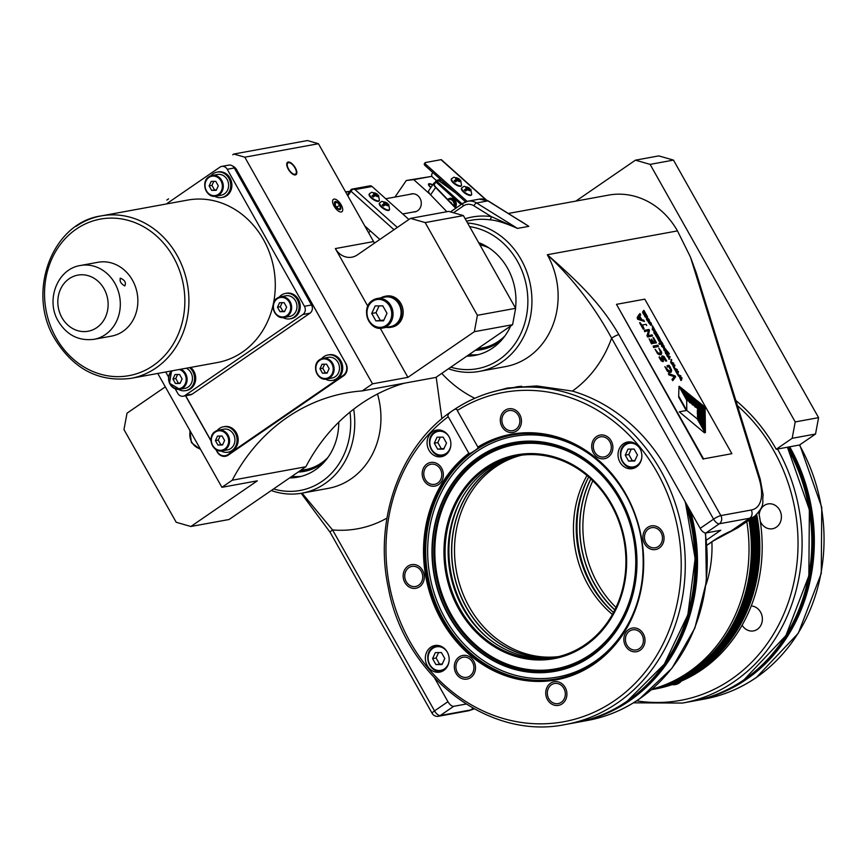 <?xml version="1.0" encoding="UTF-8"?>
<svg xmlns="http://www.w3.org/2000/svg" width="865" height="865" viewBox="0 0 865 865"><rect width="100%" height="100%" fill="white"/><g stroke="black" fill="none" stroke-linecap="round" stroke-linejoin="round"><path stroke-width="1.3" d="M652.61 335.923L647.993 336.766L647.431 335.166L646.944 335.782L647.636 337.015L652.61 335.923L651.994 334.841L648.253 335.761L649.474 330.365L648.966 329.468L644.36 330.311L644.976 331.414L647.755 330.776L644.62 331.663L644.36 330.311M647.431 335.166L648.588 330.603L647.398 331.025M647.755 330.776L648.588 330.603M731.877 453.682L644.803 299.16L616.486 304.339L703.559 458.872L731.877 453.682L703.559 458.872M647.096 317.704L646.317 318.666L646.793 320.05L647.863 321.369L649.291 321.499L647.236 319.736L647.096 317.704L649.128 319.477L649.291 321.499L649.604 320.829M649.615 322.396L650.394 324.818M648.501 322.537L650.902 325.37L651.248 324.753L650.902 325.37L648.945 322.591L650.837 324.516L650.058 322.094M652.426 325.824L652.318 327.057L653.021 326.873L652.426 325.824L653.118 326.689M652.945 329.251L654.232 330.863L654.913 330.668L653.28 328.819M654.113 329.889L654.232 330.863L654.675 330.549M652.913 328.938L654.124 330.754L652.707 329.446L652.372 328.538L653.594 327.986L653.226 327.392L653.151 328.289M654.081 328.397L653.237 327.435M652.415 328.397L652.264 329.76L654.102 330.787M653.637 331.965L655.919 332.538L655.778 331.555L656.546 332.874L655.475 333.987L655 333.544A6.379 2.844 55.5 0 0 654.578 333.133L654.059 331.695L654.135 332.949M654.318 332.83L654.135 333.447A6.379 2.844 -124.5 0 1 654.556 333.847L655.032 334.29M656.546 332.874L655.302 333.566M655.367 331.306L655.627 332.679M658.47 336.29L659.552 338.15L658.741 337.62L657.941 338.312L656.038 335.123L657.205 333.966L658.254 335.836L656.546 335.685L657.562 337.145L658.47 336.29L658.211 337.123M657.811 336.139L657.746 335.296L656.546 335.598M657.14 333.987L656.913 334.874M656.286 334.82L655.594 335.425L656.946 337.48M657.119 337.231L657.541 338.604M658.741 337.62L657.887 337.999M658.297 337.923L659.119 338.453M658.752 338.907L658.049 339.653L659.357 341.74L660.795 341.816L658.784 340.237L658.752 338.907L660.179 341.243L660.644 340.788L659.53 338.799L660.244 339.394L660.795 341.816L661.152 341.253M659.541 338.756L659.919 341.545M658.892 343.448L659.433 344.335L659.368 343.124L659.963 343.87M662.893 343.989L662.136 343.47L661.249 344.173L660.449 343.189L661.812 342.151L662.893 343.989L661.206 343.859M661.757 342.162L661.509 342.994M660.514 343.07L659.984 343.427L660.838 344.465M662.363 345.016L663.131 347.438M661.725 344.843L661.563 346.249L663.639 348L663.996 347.384L663.639 348L664.082 347.687L661.693 345.211L663.574 347.135L662.806 344.713M665.023 349.222L665.618 350.855L666.385 350.476L665.174 348.779L665.358 350.336L664.623 350.347L663.639 348.563L664.752 350.087L664.72 348.227L665.996 349.406L665.92 350.79L666.364 350.476M664.72 348.227L664.407 350.152M663.639 348.563L664.179 350.649L665.358 350.336M667.953 353.828L669.218 354.239L667.585 353.58L667.51 354.52L666.093 353.201A2.108 0.941 -124.5 0 1 665.845 352.671L665.25 351.147L667.975 353.688L667.099 350.855L669.359 353.796M667.099 350.855L666.807 352.444M667.704 354.282L667.066 354.823L665.65 353.504A2.108 0.941 55.5 0 1 665.401 352.974L665.163 351.168M667.402 354.142L668.515 354.109M669.077 356.953L667.996 356.002L669.077 356.953L668.753 357.569M668.461 357.277L669.034 359.364L668.472 357.277L668.926 357.742L669.521 356.639M666.796 355.374L667.639 356.877L667.283 355.061L670.115 356.715L669.521 358.943M667.964 356.023L667.639 356.877M671.381 359.451L670.84 359.948L671.532 360.802L671.64 359.57L671.575 360.792M670.818 361.473L670.57 362.143A4.876 2.173 -124.5 0 1 670.829 362.565L671.283 363.332L671.272 362.262A4.876 2.173 55.5 0 0 671.013 361.84L673.781 363.224L673.251 364.381L674.884 365.192L674.343 367.582L672.094 363.787L672.743 364.1L673.186 363.159L671.629 362.457L672.743 363.462L672.44 364.111M672.083 363.689L671.651 364.089L672.073 363.7L673.749 367.798L674.289 367.593M674.397 367.83L674.159 368.501A4.876 2.173 -124.5 0 1 674.408 368.923L674.862 369.69L674.851 368.62A4.876 2.173 55.5 0 0 674.603 368.198L677.36 369.582L676.841 370.739L678.463 371.539L677.922 373.94L675.673 370.134L676.203 370.609L676.765 369.506L675.208 368.814L676.322 369.809L676.019 370.458M675.219 370.35L677.327 374.156L677.868 373.95M677.976 374.177L677.738 374.859A4.876 2.173 -124.5 0 1 677.987 375.269L678.441 376.037L678.43 374.967A4.876 2.173 55.5 0 0 678.182 374.545L680.939 375.94L680.42 377.086L682.053 377.897L681.447 380.297L679.252 376.491L679.782 376.967L680.344 375.864L678.787 375.161L678.884 375.734M678.506 376.026L679.901 376.167L679.598 376.816M679.23 376.405L680.906 380.503L681.447 380.297M679.285 411.816L704.532 432.878L679.285 411.816L686.788 410.443L697.277 418.909L704.975 432.576M678.971 386.417L678.657 397.089L678.971 386.417L686.669 400.073L686.788 410.443L679.101 396.786M686.237 410.54L678.657 397.089M686.756 400.279L688.799 401.274L686.669 400.127M689.427 402.441L691.47 403.436L688.778 401.284M692.108 404.604L694.152 405.599L691.449 403.447M694.779 406.766L696.822 407.761L694.13 405.609M697.385 419.103L697.796 417.233L697.363 419.071M697.331 416.476L697.763 414.584L697.331 416.476L705.483 430.889L704.953 432.587M705.018 427.472L705.418 425.602L697.72 411.945L697.298 413.827L697.687 409.296L696.812 407.772M697.741 414.605L697.298 413.827M704.986 424.823L705.386 422.953L697.687 409.296L697.266 411.178M646.231 314.417L644.912 314.103L644.803 314.957L645.528 315.866L646.512 315.001L647.561 316.871L646.75 316.331L645.95 317.022L645.139 316.028L642.792 311.573L643.906 310.362L644.955 312.233L643.279 312.07L643.463 312.589L644.263 313.53L645.214 312.676L646.263 314.546L644.609 314.384M645.16 312.687L644.901 313.562M644.512 312.535L644.468 311.703L643.279 312.016M643.841 310.373L643.614 311.259M643.095 311.195L642.609 312.622L644.933 316.19M644.706 316.233L645.539 317.314M646.75 316.331L645.874 316.709M646.306 316.633L647.128 317.163M646.447 315.011L646.209 315.833M668.721 373.539L675.154 375.94L675.63 376.783L672.743 380.687L672.051 379.465L674.603 376.351L669.002 374.945L668.353 373.788L669.002 374.945L674.268 376.653M674.57 376.448L671.932 379.551M672.786 380.676L672.051 379.465M667.358 367.106L667.056 365.69L667.358 367.106L668.904 366.609L670.353 369.604L670.126 371.226M670.721 372.393L667.607 370.858L664.85 366.609L667.25 371.107L669.175 372.469L670.753 372.382M662.731 360.402L662.158 355.85L661.574 356.942L662.385 360.521M660.428 358.943L659.043 357.223L661.293 360.91L663.012 361.667L660.06 359.191M665.153 358.953L663.758 356.953L662.904 356.931L665.628 361.083L666.677 360.964L664.796 359.202M658.838 348.087L661.433 351.752L661.693 353.547L660.979 354.553L657.93 353.417L655.075 349.265L657.951 352.736L659.963 353.515L660.709 351.612L658.838 348.087L660.352 351.86L660.146 353.45M655.075 349.265L657.562 353.666L659.487 354.823L661.195 354.445M653.216 346.043L657.832 345.2L658.514 346.422L653.551 347.514L653.216 346.043L653.637 347.481M651.453 339.999L652.761 342.248M651.496 343.87L649.118 338.766L651.864 343.621L655.962 342.832L651.864 343.621M655.605 343.081L656.47 342.778L653.54 337.599L655.335 341.707L653.659 342.075L651.442 339.123M654.891 341.816L652.988 337.653M648.555 330.635L647.074 335.415M643.214 329.176L639.613 322.786L643.214 329.176L644.101 328.862L642.911 326.116M639.949 313.519L637.148 317.509L637.992 319.001L644.468 321.477L643.733 320.18L641.798 319.661L639.7 315.941L640.738 314.86L639.97 313.508L639.235 314.46M637.278 317.412L638.867 314.709M637.148 317.509L637.624 319.25L644.468 321.477M690.443 257.035L758.908 477.934A6.001 3.071 -17.2 0 1 760.216 479.199L696.184 272.616L690.443 257.035L677.468 230.901A75.071 65.881 -100.4 0 0 608.582 195.112L508.393 213.45M618.864 334.604C610.117 319.455 599.207 304.999 586.124 291.235C576.425 280.93 563.483 268.756 547.307 254.732C572.944 278.703 594.374 306.524 611.609 338.161A6.001 1.049 -29.4 0 1 618.864 334.604L720.848 515.583L751.22 510.026A6.001 5.266 79.6 0 1 749.696 518.221L719.323 523.779A6.001 2.682 -124.5 0 1 713.582 519.151A6.001 1.049 -29.4 0 1 720.848 515.583A6.001 5.266 79.6 0 1 719.323 523.779L705.916 532.991L720.783 530.267L706.489 540.095M616.486 304.339L703.115 459.174M575.863 201.102L635.44 160.166L650.102 164.382L795.216 421.925L792.167 438.306L776.219 449.27A170.546 149.677 -100.4 0 0 735.801 400.452M792.167 438.306L815.522 434.035L799.584 444.988L776.219 449.27M815.522 434.035L818.582 417.644L673.467 160.101L658.806 155.895L635.44 160.166M795.216 421.925L818.582 417.644M650.102 164.382L673.467 160.101M520.589 221.029L528.829 226.338L517.497 228.414L491.244 216.574A3.006 1.384 -82.4 0 1 489.644 219.807C496.132 220.175 505.42 223.04 517.497 228.414L476.55 202.961A3.006 1.125 121.9 0 0 473.944 205.827L491.244 216.574A78.066 68.508 -100.4 0 0 465.175 218.748M467.565 222.986A75.071 65.881 79.6 0 1 521.108 259.522A75.071 65.881 79.6 0 1 479.253 371.409A75.071 65.881 79.6 0 1 448.448 368.771M469.619 226.63A72.065 63.242 79.6 0 1 517.475 261.306A72.065 63.242 79.6 0 1 516.664 341.232A72.065 63.242 79.6 0 1 450.762 367.182M466.797 356.164A58.55 51.381 -100.4 0 0 474.863 355.418A58.55 51.381 -100.4 0 0 510.62 326.051M515.518 308.091A58.55 51.381 -100.4 0 0 478.605 242.578M475.599 350.12A54.052 47.434 -100.4 0 0 481.978 349.536M476.972 349.179A53.143 46.645 -100.4 0 0 498.489 341.859A53.143 46.645 79.6 0 0 503.452 337.901M479.567 244.287A53.143 46.645 79.6 0 1 486.725 246.493M505.095 335.707A52.549 46.115 79.6 0 1 498.489 341.286A52.549 46.115 79.6 0 1 482.551 347.914A52.549 46.115 79.6 0 1 480.832 348.184M479.88 244.849A52.549 46.115 79.6 0 1 489.039 247.963M475.328 350.303A54.052 47.434 -100.4 0 0 481.416 349.644A54.052 47.434 -100.4 0 0 502.251 339.35M485.081 245.563A54.052 47.434 -100.4 0 0 479.275 243.779M478.377 354.628A58.55 51.381 79.6 0 1 469.046 354.618M705.916 532.991A6.001 2.682 55.5 0 1 700.185 528.353L666.807 469.122A171 150.067 -100.4 0 0 572.403 391.077L536.776 385.941L507.528 388.017L491.169 392.332M301.204 493.31L330.149 532.343A6.001 1.049 -29.4 0 1 332.549 529.921L302.069 493.158M515.291 387.217A171 150.067 79.6 0 1 517.411 386.633M466.03 704.067L453.671 706.327A6.001 2.682 -124.5 0 1 447.929 701.688L434.684 678.182M746.798 521.627A151.635 133.069 79.6 0 1 688.583 672.192A151.635 133.069 79.6 0 1 652.156 689.124M748.96 520.146A151.635 133.069 -100.4 0 1 690.93 671.759A151.635 133.069 79.6 0 1 651.864 689.373M749.739 519.606A151.635 133.069 79.6 0 1 691.773 671.608A151.635 133.069 79.6 0 1 651.788 689.448M750.528 519.065A151.635 133.069 79.6 0 1 692.627 671.456A151.635 133.069 79.6 0 1 651.713 689.502M751.307 518.524A151.635 133.069 79.6 0 1 693.471 671.294A151.635 133.069 79.6 0 1 651.659 689.556M752.096 517.984A151.635 133.069 79.6 0 1 694.325 671.143A151.635 133.069 79.6 0 1 651.615 689.589M752.874 517.454A151.635 133.069 79.6 0 1 695.168 670.991A151.635 133.069 79.6 0 1 651.583 689.621A151.635 133.069 79.6 0 0 696.022 670.829A151.635 133.069 79.6 0 0 753.653 516.913M754.431 516.383A151.635 133.069 79.6 0 1 696.876 670.678A151.635 133.069 79.6 0 1 651.55 689.654A151.635 133.069 79.6 0 0 697.72 670.516A151.635 133.069 79.6 0 0 755.21 515.832M755.978 515.226A151.635 133.069 79.6 0 1 698.574 670.364A151.635 133.069 79.6 0 1 652.156 689.535M756.724 514.556A151.635 133.069 79.6 0 1 699.417 670.213A151.635 133.069 79.6 0 1 653.432 689.308A151.635 133.069 79.6 0 1 653.01 689.383M653.432 689.308L655.767 688.875A151.635 133.069 -100.4 0 0 701.753 669.78A151.635 133.069 -100.4 0 0 758.702 512.329M742.116 625.19A12.607 11.072 -100.4 0 0 753.512 630.909A12.607 11.072 -100.4 0 0 757.34 629.32A12.607 11.072 -100.4 0 0 761.903 615.469A12.607 11.072 -100.4 0 0 751.242 605.954M672.192 684.626A12.607 11.072 -100.4 0 0 675.414 684.572A12.607 11.072 -100.4 0 0 681.317 681.112M760.292 521.336A12.607 11.072 -100.4 0 0 772.553 528.742A12.607 11.072 -100.4 0 0 781.171 519.465A12.607 11.072 -100.4 0 0 768.012 503.927A12.607 11.072 -100.4 0 0 759.394 513.205A12.607 11.072 -100.4 0 0 759.189 514.816M754.345 678.798L756.388 677.49M799.736 444.88L821.75 507.333L821.263 573.441L798.33 633.191L756.388 677.479L758.973 675.587M592.817 480.81A102.535 89.992 -100.4 0 0 615.988 607.457M590.903 478.983A102.535 89.992 -100.4 0 0 614.842 609.836M613.48 612.496A102.535 89.992 79.6 0 1 588.676 476.983A105.216 92.339 79.6 0 0 613.49 612.463M612.398 614.453A102.535 89.992 79.6 0 1 586.978 475.534A102.535 89.992 -100.4 0 0 612.398 614.442M495.375 467.068A102.535 89.992 -100.4 0 0 460.504 587.13A102.535 89.992 -100.4 0 0 558.649 656.6A102.535 89.992 79.6 0 1 460.494 587.14A102.535 89.992 79.6 0 1 495.364 467.068A102.535 89.992 79.6 0 1 521.779 455.152A102.535 89.992 -100.4 0 0 495.375 467.068M520.384 455.336A102.535 89.992 -100.4 0 0 492.596 467.576A102.535 89.992 -100.4 0 0 457.985 588.405A102.535 89.992 -100.4 0 0 557.276 656.924M555.492 657.313A102.535 89.992 79.6 0 1 454.731 590.038A102.535 89.992 79.6 0 1 489.006 468.225A102.535 89.992 -100.4 0 1 518.578 455.606M585.064 644.685A102.535 89.992 79.6 0 1 553.957 657.605A102.535 89.992 79.6 0 1 451.973 591.433A102.535 89.992 79.6 0 1 485.946 468.787A102.535 89.992 -100.4 0 1 517.043 455.877A102.535 89.992 -100.4 0 1 619.037 522.049A102.535 89.992 -100.4 0 1 585.064 644.685M448.232 416.703L468.819 453.249L470.506 453.314L474.842 450.579L477.848 448.275L477.858 447.043L457.271 410.497A167.399 146.909 79.6 0 1 658.535 474.885A167.399 146.909 79.6 0 1 614.507 700.661A167.399 146.909 79.6 0 1 411.632 644.544A167.399 146.909 79.6 0 1 448.232 416.703C447.14 415.384 448.535 413.405 452.417 410.778C455.379 408.702 456.99 408.615 457.271 410.497M505.949 411.87A10.207 8.964 -100.4 0 0 502.565 424.077A10.207 8.964 -100.4 0 0 512.718 430.662A10.207 8.964 -100.4 0 0 515.81 429.375A10.207 8.964 -100.4 0 0 519.195 417.168A10.207 8.964 -100.4 0 0 509.042 410.583A10.207 8.964 -100.4 0 0 505.949 411.87M423.969 471.76A10.207 8.964 -100.4 0 0 434.619 484.335A10.207 8.964 -100.4 0 0 441.593 476.82A10.207 8.964 -100.4 0 0 430.943 464.246A10.207 8.964 -100.4 0 0 423.969 471.76M406.215 581.637A10.207 8.964 -100.4 0 0 415.578 586.502A10.207 8.964 -100.4 0 0 421.266 571.278A10.207 8.964 -100.4 0 0 411.902 566.413A10.207 8.964 -100.4 0 0 406.215 581.637M463.078 677.133A10.207 8.964 -100.4 0 0 466.754 677.317A10.207 8.964 -100.4 0 0 473.912 667.748A10.207 8.964 -100.4 0 0 466.754 657.422A10.207 8.964 -100.4 0 0 463.078 657.238A10.207 8.964 -100.4 0 0 455.909 666.807A10.207 8.964 -100.4 0 0 463.078 677.133M561.255 702.304A10.207 8.964 -100.4 0 0 564.64 690.097A10.207 8.964 -100.4 0 0 554.487 683.501A10.207 8.964 -100.4 0 0 551.394 684.788A10.207 8.964 -100.4 0 0 548.01 697.006A10.207 8.964 -100.4 0 0 558.163 703.591A10.207 8.964 -100.4 0 0 561.255 702.304M643.236 642.414A10.207 8.964 -100.4 0 0 632.585 629.839A10.207 8.964 -100.4 0 0 625.611 637.354A10.207 8.964 -100.4 0 0 636.262 649.929A10.207 8.964 -100.4 0 0 643.236 642.414M660.99 532.537A10.207 8.964 -100.4 0 0 651.626 527.672A10.207 8.964 -100.4 0 0 645.928 542.885A10.207 8.964 -100.4 0 0 655.302 547.761A10.207 8.964 -100.4 0 0 660.99 532.537M604.127 437.041A10.207 8.964 -100.4 0 0 600.451 436.857A10.207 8.964 -100.4 0 0 593.282 446.427A10.207 8.964 -100.4 0 0 600.451 456.742A10.207 8.964 -100.4 0 0 604.127 456.936A10.207 8.964 -100.4 0 0 611.296 447.367A10.207 8.964 -100.4 0 0 604.127 437.041M623.416 443.756A13.516 11.861 -100.4 0 0 618.929 459.91A13.516 11.861 -100.4 0 0 632.369 468.635A13.516 11.861 -100.4 0 0 636.467 466.927A13.516 11.861 -100.4 0 0 640.954 450.773A13.516 11.861 -100.4 0 0 627.514 442.047A13.516 11.861 -100.4 0 0 623.416 443.756M432.446 431.819A13.516 11.861 -100.4 0 0 427.97 447.973A13.516 11.861 -100.4 0 0 441.41 456.698A13.516 11.861 -100.4 0 0 445.507 455.001A13.516 11.861 -100.4 0 0 449.984 438.836A13.516 11.861 -100.4 0 0 436.544 430.11A13.516 11.861 -100.4 0 0 432.446 431.819M430.727 647.247A13.516 11.861 -100.4 0 0 426.25 663.401A13.516 11.861 -100.4 0 0 439.69 672.127A13.516 11.861 -100.4 0 0 443.788 670.418A13.516 11.861 -100.4 0 0 448.265 654.264A13.516 11.861 -100.4 0 0 434.825 645.539A13.516 11.861 -100.4 0 0 430.727 647.247M488.271 200.94A3.006 1.125 121.9 0 0 487.882 200.885A15.019 13.18 79.6 0 0 479.21 199.145L488.271 200.94L528.829 226.338L487.882 200.885L476.55 202.961A15.019 13.18 79.6 0 0 467.889 201.221L463.089 203.21A3.006 1.341 55.5 0 0 463.37 205.946L453.476 212.747M330.149 532.343L432.132 713.333A6.001 1.049 -29.4 0 1 434.533 710.9L447.929 701.688M453.671 706.327L440.263 715.528A6.001 5.266 79.6 0 1 438.447 716.285L438.447 716.285A6.001 6.001 0 0 1 432.132 713.333M737.813 527.78L713.376 540.852L706.975 545.253M760.216 479.199L763.146 495.094C761.741 502.965 765.968 504.641 754.68 516.21A60.053 26.793 55.5 0 1 749.696 518.221L731.13 530.98L738.05 527.639M271.275 490.52A75.071 65.881 -100.4 0 0 302.08 493.147A75.071 65.881 -100.4 0 0 353.666 409.177M349.979 412.108A72.065 63.242 79.6 0 1 273.589 488.93M289.624 477.902A58.55 51.381 -100.4 0 0 297.69 477.166A58.55 51.381 -100.4 0 0 338.777 422.142M301.204 476.377A58.55 51.381 79.6 0 1 291.873 476.366M298.425 471.858A54.052 47.434 -100.4 0 0 304.804 471.284M299.787 470.917A53.143 46.645 -100.4 0 0 321.315 463.608A53.143 46.645 79.6 0 0 326.267 459.639M327.921 457.455A52.549 46.115 79.6 0 1 321.304 463.035A52.549 46.115 79.6 0 1 305.377 469.652A52.549 46.115 79.6 0 1 303.647 469.933M298.155 472.041A54.052 47.434 -100.4 0 0 304.242 471.393A54.052 47.434 -100.4 0 0 325.078 461.099M374.534 243.097A18.014 15.808 79.6 0 1 373.583 241.584L318.439 143.72L307.443 140.552L233.81 154.035L244.806 157.192L372.512 383.833L407.912 377.345L474.355 331.695L477.404 315.303L425.169 222.586L463.402 215.59L515.637 308.308L477.404 315.303M305.864 466.754L229.106 519.497L190.873 526.493L257.316 480.832L221.916 487.309L232.231 480.226L305.864 466.754A195.176 171.281 79.6 0 1 404.236 383.227M515.637 308.308L512.588 324.699L435.83 377.443L362.197 390.915L372.512 383.833M463.402 215.59L448.73 211.384L410.507 218.38L357.353 254.905A18.014 15.808 -100.4 0 1 351.882 257.175A18.014 15.808 -100.4 0 1 335.35 248.579L367.809 306.178M318.439 143.72L244.806 157.192M380.243 328.246L407.912 377.345M336.874 202.14L334.831 202.507L335.62 205.913L338.464 208.952L340.507 208.573L339.707 205.167L336.874 202.14L335.036 203.394M295.052 174.276A6.758 3.017 55.5 0 0 295.614 174.049A6.758 3.017 55.5 0 0 294.63 167.334A6.758 3.017 55.5 0 0 288.521 162.685A6.758 3.017 55.5 0 0 287.959 162.912A6.758 3.017 55.5 0 0 288.932 169.637A6.758 3.017 55.5 0 0 295.052 174.276M336.799 207.167L339.707 205.167M410.507 218.38L425.169 222.586M381.011 297.809A15.765 13.829 79.6 0 1 385.022 296.317L386.439 296.057A15.765 13.829 79.6 0 1 402.117 306.232A15.765 13.829 79.6 0 1 396.894 325.078A15.765 13.829 79.6 0 1 392.115 327.067L390.699 327.327A15.765 13.829 79.6 0 1 386.417 327.348M512.588 324.699L474.355 331.695M362.197 390.915A195.176 171.281 -100.4 0 0 346.249 392.959A195.176 171.281 -100.4 0 0 232.231 480.226M190.873 526.493L176.211 522.276L123.965 429.559L127.025 413.167L165.312 386.86M157.754 373.442L221.916 487.309M233.81 154.035L232.728 154.781M166.318 203.989L219.894 167.172A6.001 5.266 79.6 0 1 221.71 166.415L228.792 165.118A6.001 5.266 79.6 0 1 232.642 166.08A9.007 7.904 -100.4 0 1 236.751 169.875L345.881 363.549A9.007 7.904 -100.4 0 1 343.589 375.843L228.198 455.131A9.007 7.904 -100.4 0 1 225.473 456.266A9.007 7.904 -100.4 0 1 217.202 451.963L215.742 449.378M211.028 440.999L185.542 395.781M192.16 394.159L309.973 313.195A6.001 5.266 79.6 0 0 311.508 304.999L304.426 306.296A6.001 5.266 79.6 0 1 302.901 314.492L185.078 395.446L192.16 394.159A6.001 5.266 79.6 0 1 190.332 394.905L183.25 396.202A6.001 5.266 79.6 0 1 177.747 393.337L175.206 388.85M311.508 304.999L234.307 167.983L227.225 169.281A6.001 5.266 79.6 0 0 221.71 166.415M345.611 363.084L236.642 169.951A9.007 7.904 79.6 0 0 233.02 166.383A6.001 5.266 79.6 0 1 234.307 167.983M345.481 363.105A9.007 7.904 79.6 0 1 343.189 375.399L228.025 454.536A9.007 7.904 79.6 0 1 225.289 455.671A9.007 7.904 79.6 0 1 217.029 451.379L215.99 449.53M185.683 395.759L211.006 440.685M321.737 358.64A12.91 11.332 79.6 0 1 323.964 356.596A12.91 11.332 79.6 0 1 327.878 354.974L329.014 354.758A12.91 11.332 79.6 0 1 341.859 363.095A12.91 11.332 79.6 0 1 337.577 378.535A12.91 11.332 79.6 0 1 333.663 380.168L332.528 380.373A12.91 11.332 79.6 0 1 325.489 379.119M217.212 430.467A12.91 11.332 79.6 0 1 219.429 428.424A12.91 11.332 79.6 0 1 223.354 426.802L224.478 426.596A12.91 11.332 79.6 0 1 237.324 434.922A12.91 11.332 79.6 0 1 233.042 450.362A12.91 11.332 79.6 0 1 229.128 451.995L228.003 452.2A12.91 11.332 79.6 0 1 220.953 450.946M304.426 306.296L227.225 169.281M185.078 395.446A6.001 5.266 79.6 0 1 183.25 396.202M165.712 371.982L168.578 377.075M130.972 378.34L217.342 362.532A82.575 72.465 -100.4 0 0 242.395 352.131A82.575 72.465 -100.4 0 0 269.75 253.38A82.575 72.465 -100.4 0 0 187.619 200.085L101.237 215.893A82.575 72.465 79.6 0 1 177.011 255.272A82.575 72.465 79.6 0 1 156.014 367.939A82.575 72.465 -100.4 0 1 130.972 378.34C98.999 382.373 73.612 369.236 54.798 338.918C26.155 292.208 52.095 222.673 101.237 215.893A82.575 72.465 79.6 0 0 76.196 226.295M210.898 175.79A12.91 11.332 79.6 0 1 213.125 173.746A12.91 11.332 79.6 0 1 217.05 172.124L218.175 171.919A12.91 11.332 79.6 0 1 231.02 180.244A12.91 11.332 79.6 0 1 226.738 195.695A12.91 11.332 79.6 0 1 222.824 197.317L221.689 197.523A12.91 11.332 79.6 0 1 214.65 196.269M279.254 297.095A12.91 11.332 79.6 0 1 281.482 295.052A12.91 11.332 79.6 0 1 285.396 293.43L286.531 293.213A12.91 11.332 79.6 0 1 299.366 301.55A12.91 11.332 79.6 0 1 295.095 316.99A12.91 11.332 79.6 0 1 291.181 318.623L290.045 318.828A12.91 11.332 79.6 0 1 282.996 317.574M190.668 367.42A12.91 11.332 79.6 0 1 190.56 388.828A12.91 11.332 79.6 0 1 186.645 390.45L185.51 390.656A12.91 11.332 79.6 0 1 178.471 389.401M111.531 336.117A37.53 32.935 -100.4 0 0 122.917 331.382A37.53 32.935 -100.4 0 0 135.351 286.499A37.53 32.935 -100.4 0 0 98.026 262.268L80.467 265.49C57.209 268.907 45.467 300.35 58.333 321.283C66.875 335.155 78.758 341.167 93.971 339.329L111.531 336.117M120.451 278.206C124.863 280.13 126.312 282.704 124.809 285.937C120.841 283.709 119.392 281.136 120.451 278.206L120.094 278.357M217.05 172.124A12.91 11.332 79.6 0 1 229.885 180.461A12.91 11.332 79.6 0 1 225.614 195.901A12.91 11.332 79.6 0 1 221.689 197.523M208.843 176.86A10.51 9.223 79.6 0 0 205.492 189.424A10.51 9.223 79.6 0 0 215.915 196.139C206.303 198.561 200.269 181.964 208.887 176.806L212.13 175.465A10.51 9.223 -100.4 0 1 222.586 182.245A10.51 9.223 -100.4 0 1 219.105 194.82A10.51 9.223 79.6 0 1 215.915 196.139L221.256 195.166A10.51 9.223 -100.4 0 0 224.446 193.836A10.51 9.223 -100.4 0 0 227.928 181.272A10.51 9.223 -100.4 0 0 217.483 174.492L212.13 175.465A10.51 9.223 -100.4 0 0 208.952 176.784M209.125 185.91L211.644 190.376L216.218 190.322L218.283 185.813L215.774 181.347L211.19 181.401L209.125 185.91L211.957 185.391L213.796 181.369M216.445 189.835L211.644 190.376M211.957 185.391L214.477 189.857M285.396 293.43A12.91 11.332 79.6 0 1 298.241 301.755A12.91 11.332 79.6 0 1 293.959 317.196A12.91 11.332 79.6 0 1 290.045 318.828M289.613 316.46A10.51 9.223 -100.4 0 0 292.803 315.141A10.51 9.223 -100.4 0 0 296.284 302.566A10.51 9.223 -100.4 0 0 285.828 295.787L280.487 296.771A10.51 9.223 -100.4 0 0 277.297 298.09A10.51 9.223 79.6 0 0 273.816 310.654A10.51 9.223 79.6 0 0 284.271 317.444A10.51 9.223 79.6 0 0 287.461 316.114A10.51 9.223 -100.4 0 0 290.943 303.55A10.51 9.223 -100.4 0 0 280.487 296.771L277.243 298.111C268.615 303.269 274.648 319.866 284.271 317.444L289.613 316.46M277.481 307.216L279.99 311.67L284.563 311.627L286.629 307.107L284.12 302.653L279.546 302.707L277.481 307.216L280.303 306.697L282.152 302.674M284.79 311.13L279.99 311.67M280.303 306.697L282.823 311.162M189.532 367.625A12.91 11.332 79.6 0 1 189.424 389.034A12.91 11.332 79.6 0 1 185.51 390.656M180.871 369.214A10.51 9.223 -100.4 0 1 187.045 378.124A10.51 9.223 -100.4 0 1 182.926 387.953A10.51 9.223 79.6 0 1 179.736 389.272L185.078 388.299A10.51 9.223 -100.4 0 0 188.267 386.969A10.51 9.223 -100.4 0 0 192.387 377.151A10.51 9.223 -100.4 0 0 186.213 368.231M172.946 379.043L175.454 383.509L180.039 383.454L182.104 378.946L179.585 374.48L175.011 374.534L172.946 379.043L175.779 378.524L177.617 374.502M180.255 382.968L175.454 383.509M175.779 378.524L178.287 382.99M327.878 354.974A12.91 11.332 79.6 0 1 340.724 363.3A12.91 11.332 79.6 0 1 336.453 378.74A12.91 11.332 79.6 0 1 332.528 380.373M332.095 378.005A10.51 9.223 -100.4 0 0 335.285 376.686A10.51 9.223 -100.4 0 0 338.766 364.111A10.51 9.223 -100.4 0 0 328.311 357.332L322.969 358.315A10.51 9.223 -100.4 0 0 319.791 359.635A10.51 9.223 79.6 0 0 316.309 372.199A10.51 9.223 79.6 0 0 326.754 378.989A10.51 9.223 79.6 0 0 329.943 377.659A10.51 9.223 -100.4 0 0 333.425 365.095A10.51 9.223 -100.4 0 0 322.969 358.315L319.726 359.656C311.108 364.814 317.141 381.411 326.754 378.989L332.095 378.005M319.964 368.76L322.483 373.215L327.057 373.172L329.122 368.652L326.613 364.197L322.029 364.241L319.964 368.76L322.796 368.241L324.635 364.219M327.284 372.674L322.483 373.215M322.796 368.241L325.305 372.707M223.354 426.802A12.91 11.332 79.6 0 1 236.188 435.127A12.91 11.332 79.6 0 1 231.917 450.579A12.91 11.332 79.6 0 1 228.003 452.2M227.571 449.843A10.51 9.223 -100.4 0 0 230.75 448.513A10.51 9.223 -100.4 0 0 234.231 435.949A10.51 9.223 -100.4 0 0 223.786 429.159L218.445 430.143A10.51 9.223 -100.4 0 0 215.255 431.462A10.51 9.223 79.6 0 0 211.774 444.037A10.51 9.223 79.6 0 0 222.219 450.816A10.51 9.223 79.6 0 0 225.408 449.497A10.51 9.223 -100.4 0 0 228.89 436.922A10.51 9.223 -100.4 0 0 218.445 430.143L215.201 431.484C206.573 436.641 212.606 453.238 222.219 450.816L227.571 449.843M215.428 440.588L217.948 445.053L222.521 444.999L224.586 440.48L222.078 436.025L217.493 436.079L215.428 440.588L218.261 440.069L220.11 436.046M222.748 444.513L217.948 445.053M218.261 440.069L220.78 444.534M168.588 198.853L166.815 200.075M385.022 296.317A15.765 13.829 79.6 0 1 400.7 306.491A15.765 13.829 79.6 0 1 395.478 325.337A15.765 13.829 79.6 0 1 390.699 327.327M395.11 324.699A15.019 13.18 -100.4 0 0 400.095 306.74A15.019 13.18 -100.4 0 0 385.152 297.052L377.118 298.522A15.019 13.18 79.6 0 1 392.05 308.21A15.019 13.18 79.6 0 1 387.077 326.17A15.019 13.18 -100.4 0 1 382.525 328.062A15.019 13.18 -100.4 0 1 367.593 318.374A15.019 13.18 -100.4 0 1 372.566 300.414A15.019 13.18 79.6 0 1 377.118 298.522L372.491 300.447C360.186 307.821 368.739 331.49 382.525 328.062L390.558 326.592A15.019 13.18 -100.4 0 0 395.11 324.699M371.734 313.465L375.918 320.893L383.552 320.807L386.99 313.281L382.806 305.853L375.172 305.94L371.734 313.465L375.983 312.687L379.086 305.896M383.887 320.072L375.918 320.893M375.983 312.687L380.168 320.115M625.254 455.152L628.606 461.099L634.705 461.023L637.462 455.012L634.11 449.065L628.012 449.13L625.254 455.152L628.79 454.503L631.266 449.097M634.986 460.418L628.606 461.099M628.79 454.503L632.142 460.45M434.295 443.215L437.636 449.162L443.745 449.097L446.502 443.075L443.15 437.128L437.041 437.203L434.295 443.215L437.831 442.566L440.307 437.16M444.026 448.481L437.636 449.162M437.831 442.566L441.182 448.513M432.576 658.643L435.928 664.59L442.026 664.525L444.783 658.503L441.431 652.556L435.322 652.621L432.576 658.643L436.111 657.995L438.587 652.588M442.307 663.909L435.928 664.59M436.111 657.995L439.463 663.942M647.431 319.78L649.215 320.407L648.242 318.634L647.161 318.839L647.431 319.78M647.052 318.698L648.772 320.71M649.993 321.931L651.28 323.283L651.345 325.067L651.691 324.451M653.951 328.7L655.129 330.43M653.799 328.722L654.502 329.987L653.508 328.927M659.022 340.356L659.995 341.232L659.098 339.686L659.022 340.356M662.741 344.551L664.017 345.903L664.082 347.687L664.439 347.07M667.423 351.655L668.948 353.298L667.434 351.45M666.299 353.255L667.304 353.623L666.331 352.379L666.299 353.255M667.077 351.698L668.504 353.601M665.888 352.693L666.861 353.926M673.694 366.187L674.278 365.117L673.186 364.576L673.705 366.187M673.035 365.019L674.278 365.117M673.835 365.419L673.532 366.046M677.36 372.48L677.857 371.463L676.765 370.923L677.36 372.48M676.614 371.377L677.857 371.463M677.414 371.766L677.111 372.393M680.939 378.838L681.436 377.821L680.344 377.281L680.939 378.838M680.193 377.724L681.436 377.821M680.993 378.124L680.69 378.751M679.079 386.612L681.101 387.617L688.799 401.274M687.199 399.976L679.501 386.32M681.75 388.774L683.783 389.78L691.47 403.436M689.87 402.139L682.171 388.482M684.431 390.937L686.453 391.942L694.152 405.599M692.551 404.301L684.853 390.645M687.102 393.099L689.135 394.105L696.822 407.761M695.222 406.464L687.534 392.807M705.505 432.478L697.806 418.811M697.763 414.584L705.451 428.24L705.051 430.121M705.472 429.829L697.774 416.173M705.44 427.18L697.741 413.524M705.408 424.531L697.709 410.875M689.783 395.262L691.805 396.267L705.353 420.304L704.953 422.185M705.375 421.893L690.205 394.97M692.465 397.424L694.487 398.43L705.321 417.665L704.921 419.536M705.343 419.244L692.887 397.132M695.136 399.587L697.158 400.592L705.289 415.016L704.889 416.887M705.31 416.595L695.557 399.295M697.817 401.749L699.839 402.755L705.256 412.367L704.856 414.238M705.278 413.946L698.239 401.457M700.488 403.912L702.51 404.917L705.224 409.718L704.824 411.599M705.245 411.308L700.91 403.62M703.169 406.074L705.191 407.08L704.791 408.95M705.213 408.658L703.591 405.782M667.056 365.69L669.056 365.322L670.007 366.674L671.629 370.22L671.208 372.188M664.85 366.609L669.218 371.215L670.753 370.361L669.629 367.798M667.38 367.095L669.272 366.36L669.986 367.549M662.158 355.85L664.05 356.521L666.677 360.964M663.26 356.694L663.369 361.419M659.346 356.823L662.536 360.532M654.005 347.233L657.108 346.779M649.118 338.766L651.745 342.475L653.205 342.162L652.556 341.891M651.821 339.75L652.913 341.643M639.981 322.537L641.938 325.11L646.058 324.299L646.717 325.478M638.089 318.309L641.181 319.466L639.408 316.331L638.089 318.309M640.533 319.217L639.138 316.741M308.946 398.927A72.065 63.242 79.6 0 1 307.821 400.409M277.47 421.266A72.065 63.242 79.6 0 1 275.773 421.72M345.708 192.106L349.709 191.5M349.601 191.392L345.557 191.846M374.296 242.741L375.324 242.557M370.198 230.793L368.717 232.945M408.896 219.483L372.047 186.483A3.006 2.638 -100.4 0 0 369.917 185.845L352.228 189.078A3.006 2.638 79.6 0 0 350.639 190.138L347.319 194.971M379.854 239.443L364.771 225.927M352.228 189.078A3.006 2.638 79.6 0 1 353.071 189.078A3.006 0.952 131.8 0 0 350.995 191.219L347.817 195.847M372.047 186.483L355.061 189.597L353.071 189.078M389.412 209.795A6.001 2.163 -145.6 0 1 389.293 210.054A6.001 2.163 -145.6 0 1 388.58 210.454A6.001 2.163 -145.6 0 1 382.287 207.827A6.001 2.163 -145.6 0 1 379.389 203.264A6.001 2.163 -145.6 0 1 379.584 203.059M379.227 200.669A6.001 2.163 -145.6 0 1 379.108 200.929A6.001 2.163 -145.6 0 1 378.405 201.34A6.001 2.163 -145.6 0 1 372.101 198.701A6.001 2.163 -145.6 0 1 369.204 194.138A6.001 2.163 -145.6 0 1 369.409 193.944M384.255 203.556L382.2 204.94L387.423 203.989L386.958 203.07L384.255 203.556A3.006 1.081 -145.6 0 1 384.125 201.978A3.006 1.081 -145.6 0 1 386.958 203.07L387.423 203.989A5.601 2.011 -145.6 0 1 387.779 204.291M388.688 205.135L388.223 204.205A3.006 1.081 -145.6 0 1 388.363 205.784A3.006 1.081 -145.6 0 1 385.531 204.702L383.476 206.086A5.601 2.011 -145.6 0 1 382.2 204.94M385.531 204.702L388.223 204.205M374.069 194.441L372.026 195.825L377.237 194.874L376.772 193.944L374.069 194.441A3.006 1.081 -145.6 0 1 373.94 192.863A3.006 1.081 -145.6 0 1 376.772 193.944L377.237 194.874A5.601 2.011 -145.6 0 1 377.605 195.166M378.513 196.009L378.048 195.09A3.006 1.081 -145.6 0 1 378.178 196.669A3.006 1.081 -145.6 0 1 375.345 195.577L373.291 196.971A5.601 2.011 -145.6 0 1 372.026 195.825M375.345 195.577L378.048 195.09M432.024 176.644A3.006 2.638 79.6 0 1 432.219 173.411L432.824 172.535M424.65 163.69A3.006 1.081 34.4 0 0 424.293 163.885A3.006 1.081 34.4 0 0 425.353 165.842L465.586 201.869M467.122 201.383L426.153 164.685A3.006 1.081 -145.6 0 1 425.093 162.728A3.006 1.081 -145.6 0 1 425.439 162.534L441.02 159.679A3.006 0.952 131.8 0 1 441.442 159.755L486.292 199.923M485.416 199.599L486.033 199.815M471.533 194.766A6.001 2.163 -145.6 0 1 471.414 195.025A6.001 2.163 -145.6 0 1 470.701 195.425A6.001 2.163 -145.6 0 1 464.408 192.798A6.001 2.163 -145.6 0 1 461.51 188.235A6.001 2.163 -145.6 0 1 461.705 188.029M461.348 185.651A6.001 2.163 -145.6 0 1 461.229 185.91A6.001 2.163 -145.6 0 1 460.526 186.31A6.001 2.163 -145.6 0 1 454.222 183.672A6.001 2.163 -145.6 0 1 451.325 179.109A6.001 2.163 -145.6 0 1 451.53 178.914M466.376 188.527L464.332 189.922L469.544 188.959L469.079 188.04L466.376 188.527A3.006 1.081 -145.6 0 1 466.246 186.959A3.006 1.081 -145.6 0 1 469.079 188.04L469.544 188.959A5.601 2.011 -145.6 0 1 469.9 189.262M470.82 190.105L470.355 189.176A3.006 1.081 -145.6 0 1 470.484 190.754A3.006 1.081 -145.6 0 1 467.651 189.673L465.597 191.057A5.601 2.011 -145.6 0 1 464.332 189.922M467.651 189.673L470.355 189.176M456.19 179.412L454.147 180.796L459.358 179.844L458.893 178.914L456.19 179.412A3.006 1.081 -145.6 0 1 456.06 177.833A3.006 1.081 -145.6 0 1 458.893 178.914L459.358 179.844A5.601 2.011 -145.6 0 1 459.726 180.136M460.634 180.98L460.169 180.061A3.006 1.081 -145.6 0 1 460.299 181.639A3.006 1.081 -145.6 0 1 457.466 180.558L455.423 181.942A5.601 2.011 -145.6 0 1 454.147 180.796M457.466 180.558L460.169 180.061M450.643 188.494L438.101 179.985A2.249 1.979 79.6 0 0 436.684 180.807L436.555 181.001M462.105 203.881L436.847 181.25L439.009 180.861L455.909 193.198M439.009 180.861L438.101 180.742L439.009 180.861M455.736 208.26L435.646 187.456A7.655 2.746 -145.6 0 1 433.798 183.294L428.726 190.689A7.655 2.746 34.4 0 0 430.575 194.852L446.87 211.72M428.586 191.781L429.754 193.933M438.285 180.677L436.209 181.055A0.897 0.789 -100.4 0 1 436.847 181.25L435.949 182.028L435.733 181.38A0.897 0.789 -100.4 0 1 436.209 181.055A0.897 0.897 0 0 0 435.625 181.434L434.046 183.748L435.603 181.553M455.996 208.076L436.079 187.478A6.909 2.476 34.4 0 1 434.252 184.234L434.046 183.748M433.798 183.294A7.655 2.746 -145.6 0 1 434.706 182.785M437.528 180.817L438.101 179.985M394.948 197.069L406.323 180.482L413.74 179.661L428.543 192.917M413.74 179.661L431.721 176.374L436.684 180.807M432.543 185.132A3.752 1.352 34.4 0 0 429.181 184.44A3.752 1.352 34.4 0 0 430.5 186.883A3.752 1.352 34.4 0 0 431.04 187.327M413.416 212.001A9.158 8.034 -100.4 0 0 414.865 211.893A9.158 8.034 -100.4 0 0 421.104 205.264A9.158 8.034 -100.4 0 0 418.055 195.836A9.158 8.034 -100.4 0 0 411.567 193.868A9.158 8.034 -100.4 0 0 410.172 194.279M431.721 176.374L406.323 180.482M447.908 199.718A4.952 4.347 79.6 0 1 448.838 199.415A4.952 4.347 79.6 0 1 453.92 205.935M451.757 203.697A2.4 2.108 -100.4 0 0 450.07 201.956M505.074 410.324A12.013 10.542 -100.4 0 0 501.095 424.683A12.013 10.542 -100.4 0 0 513.042 432.435A12.013 10.542 -100.4 0 0 516.686 430.921A12.013 10.542 -100.4 0 0 520.665 416.562A12.013 10.542 -100.4 0 0 508.717 408.81A12.013 10.542 -100.4 0 0 505.074 410.324M422.412 471.306A12.013 10.542 -100.4 0 0 434.944 486.108A12.013 10.542 -100.4 0 0 443.15 477.275A12.013 10.542 -100.4 0 0 430.619 462.472A12.013 10.542 -100.4 0 0 422.412 471.306M404.885 582.545A12.013 10.542 -100.4 0 0 415.903 588.276A12.013 10.542 -100.4 0 0 422.596 570.37A12.013 10.542 -100.4 0 0 411.578 564.64A12.013 10.542 -100.4 0 0 404.885 582.545M462.753 678.863A12.013 10.542 -100.4 0 0 467.078 679.09A12.013 10.542 -100.4 0 0 475.501 667.834A12.013 10.542 -100.4 0 0 467.078 655.692A12.013 10.542 -100.4 0 0 462.753 655.465A12.013 10.542 -100.4 0 0 454.32 666.72A12.013 10.542 -100.4 0 0 462.753 678.863M562.131 703.851A12.013 10.542 -100.4 0 0 566.11 689.481A12.013 10.542 -100.4 0 0 554.162 681.739A12.013 10.542 -100.4 0 0 550.518 683.242A12.013 10.542 -100.4 0 0 546.539 697.612A12.013 10.542 -100.4 0 0 558.487 705.364A12.013 10.542 -100.4 0 0 562.131 703.851M644.793 642.857A12.013 10.542 -100.4 0 0 632.261 628.066A12.013 10.542 -100.4 0 0 624.054 636.899A12.013 10.542 -100.4 0 0 636.586 651.702A12.013 10.542 -100.4 0 0 644.793 642.857M662.32 531.629A12.013 10.542 -100.4 0 0 651.302 525.898A12.013 10.542 -100.4 0 0 644.609 543.804A12.013 10.542 -100.4 0 0 655.627 549.534A12.013 10.542 -100.4 0 0 662.32 531.629M604.451 435.311A12.013 10.542 -100.4 0 0 600.126 435.084A12.013 10.542 -100.4 0 0 591.692 446.34A12.013 10.542 -100.4 0 0 600.126 458.482A12.013 10.542 -100.4 0 0 604.451 458.71A12.013 10.542 -100.4 0 0 612.885 447.454A12.013 10.542 -100.4 0 0 604.451 435.311M334.031 199.101A7.504 3.352 -124.5 0 1 340.821 204.27A7.504 3.352 -124.5 0 1 341.913 211.73A7.504 3.352 -124.5 0 1 341.286 211.979A7.504 3.352 -124.5 0 1 334.496 206.822A7.504 3.352 -124.5 0 1 333.403 199.361A7.504 3.352 -124.5 0 1 334.031 199.101M288.153 162.047A7.504 3.352 -124.5 0 1 294.954 167.204A7.504 3.352 -124.5 0 1 296.035 174.665A7.504 3.352 -124.5 0 1 295.408 174.925A7.504 3.352 -124.5 0 1 288.618 169.756A7.504 3.352 -124.5 0 1 287.537 162.296A7.504 3.352 -124.5 0 1 288.153 162.047M430.878 187.554A4.509 1.622 -145.6 0 1 430.154 186.948A4.509 1.622 -145.6 0 1 428.553 184.018A4.509 1.622 -145.6 0 1 432.695 184.905M335.393 201.491A4.714 2.108 55.5 0 0 334.993 201.653A4.714 2.108 55.5 0 0 335.674 206.346A4.714 2.108 55.5 0 0 339.945 209.59A4.714 2.108 55.5 0 0 340.334 209.427A4.714 2.108 55.5 0 0 339.653 204.735A4.714 2.108 55.5 0 0 335.393 201.491M758.908 477.934A54.052 24.112 -124.5 0 1 751.22 510.026M479.253 371.409L505.452 366.609A75.071 65.881 -100.4 0 0 547.307 254.732L677.468 230.901M489.644 219.807A75.071 65.881 -100.4 0 0 471.339 220.229L466.505 221.116M572.403 391.077A120.105 105.4 -100.4 0 0 611.609 338.161L713.582 519.151L700.185 528.353M441.734 373.388A120.105 105.4 -100.4 0 0 474.799 398.289M441.885 418.757L436.209 377.183M474.171 708.857L468.819 710.727A6.001 5.266 -100.4 0 0 470.647 709.97L440.263 715.528A6.001 2.682 -124.5 0 1 434.533 710.9L332.549 529.921A120.105 105.4 -100.4 0 0 386.958 518.081M377.497 393.986A75.071 65.881 79.6 0 1 328.278 488.357L302.08 493.147M706.045 584.643A109.671 96.242 -100.4 0 0 711.895 541.868M737.423 405.685A167.399 146.909 79.6 0 1 731.325 679.285A167.399 146.909 79.6 0 1 636.608 700.845M633.45 702.834L682.517 703.061A170.405 149.537 -100.4 0 0 734.19 681.598A170.405 149.537 -100.4 0 0 777.494 449.032M808.591 577.258A168.924 148.239 79.6 0 0 787.42 447.216L809.37 509.701L808.862 575.82L785.928 635.537L744.051 679.771C728.125 690.67 710.857 697.839 692.249 701.288A170.405 149.537 79.6 0 0 743.922 679.825A170.405 149.537 -100.4 0 0 787.226 447.248M788.664 446.989A169.864 149.072 79.6 0 1 745.608 679.003A169.864 149.072 79.6 0 1 728.2 689.167M789.713 446.794A170.405 149.537 79.6 0 1 746.409 679.371A170.405 149.537 79.6 0 1 694.725 700.834A170.405 149.537 79.6 0 1 693.481 701.05L704.456 699.05A170.405 149.537 -100.4 0 0 756.14 677.587A170.405 149.537 79.6 0 0 799.444 445.021M590.784 478.875A102.686 90.111 -100.4 0 0 614.777 609.976M518.708 455.585A102.686 90.111 -100.4 0 0 492.499 467.457A102.686 90.111 -100.4 0 0 457.531 587.562A102.686 90.111 -100.4 0 0 555.622 657.281M461.24 499.213A105.216 92.339 -100.4 0 0 486.433 636.835M585.367 645.625A103.595 90.912 -100.4 0 0 611.706 504.273A103.595 90.912 -100.4 0 0 485.233 467.922A103.595 90.912 -100.4 0 0 458.893 609.274A103.595 90.912 -100.4 0 0 585.367 645.625M480.237 459.055A113.931 99.983 79.6 0 1 619.329 499.029A113.931 99.983 79.6 0 1 590.363 654.491A113.931 99.983 79.6 0 1 451.271 614.518A113.931 99.983 79.6 0 1 480.237 459.055M479.588 458.309A114.85 100.783 79.6 0 1 619.805 498.608A114.85 100.783 79.6 0 1 590.6 655.313A114.85 100.783 79.6 0 1 450.395 615.015A114.85 100.783 79.6 0 1 479.588 458.309M590.525 656.308A115.878 101.692 79.6 0 1 449.054 615.642A115.878 101.692 79.6 0 1 478.518 457.531A115.878 101.692 79.6 0 1 619.989 498.186A115.878 101.692 79.6 0 1 590.525 656.308M478.291 457.228A116.245 102.005 79.6 0 1 620.216 498.013A116.245 102.005 79.6 0 1 590.654 656.632A116.245 102.005 79.6 0 1 448.74 615.837A116.245 102.005 79.6 0 1 478.291 457.228M638.511 598.321A122.322 107.347 79.6 0 1 594.633 661.649A122.322 107.347 79.6 0 1 445.291 618.735A122.322 107.347 79.6 0 1 476.399 451.822A122.322 107.347 79.6 0 1 617.123 481.405M556.811 678.83A123.933 108.763 79.6 0 1 433.927 598.504A123.933 108.763 79.6 0 1 475.09 450.535A123.933 108.763 79.6 0 1 512.199 435.009M477.848 448.275A123.933 108.763 79.6 0 1 511.712 435.095A123.933 108.763 79.6 0 1 634.986 515.075A123.933 108.763 79.6 0 1 593.92 663.304A123.933 108.763 79.6 0 1 556.336 678.917A123.933 108.763 79.6 0 1 433.927 601.262A123.933 108.763 79.6 0 1 470.506 453.314M468.819 453.249A124.83 109.552 -100.4 0 0 443.237 623.308A124.83 109.552 -100.4 0 0 594.536 663.736A124.83 109.552 -100.4 0 0 626.941 496.11A124.83 109.552 -100.4 0 0 477.858 447.043M514.08 387.433L521.692 386.266A170.405 149.537 -100.4 0 0 514.08 387.433L504.338 389.207C485.676 392.667 468.376 399.857 452.417 410.767C400.268 445.486 373.507 519.714 388.342 587.876C404.387 675.846 488.422 740.808 565.688 724.448A170.405 149.537 79.6 0 0 617.372 702.986A170.405 149.537 -100.4 0 0 673.835 499.181A170.405 149.537 -100.4 0 0 504.338 389.207A170.405 149.537 -100.4 0 0 454.46 409.459M685.372 502.068L695.146 558.606L687.859 614.755L664.342 664.136L627.233 701.147C611.306 712.046 594.039 719.215 575.43 722.664A170.405 149.537 -100.4 0 0 627.103 701.201A170.405 149.537 -100.4 0 0 684.907 501.235M691.762 598.634A168.924 148.239 -100.4 0 0 685.61 502.5M688.464 507.56A169.864 149.072 79.6 0 1 628.779 700.39A169.864 149.072 79.6 0 1 611.382 710.543M705.224 532.981A170.405 149.537 79.6 0 1 639.322 698.963A170.405 149.537 79.6 0 1 587.638 720.426L576.663 722.426A170.405 149.537 -100.4 0 0 577.907 722.21A170.405 149.537 -100.4 0 0 629.59 700.747A170.405 149.537 79.6 0 0 690.616 511.377M519.519 386.439L515.313 387.206A170.405 149.537 79.6 0 1 516.556 386.979A170.405 149.537 79.6 0 1 519.995 386.396M730.579 531.359L731.13 530.98A21.02 3.687 150.6 0 0 712.879 541.058A6.001 2.682 55.5 0 0 713.376 540.852M706.965 545.123L712.879 541.058M463.37 205.946A12.013 10.542 79.6 0 1 473.944 205.827M450.47 211.882L463.089 203.21A3.006 1.341 55.5 0 1 463.337 203.113A15.019 13.18 79.6 0 1 467.889 201.221L479.21 199.145M474.128 708.835A60.053 26.793 55.5 0 1 470.647 709.97L473.112 708.273M373.583 241.584L335.35 248.579M309.973 313.195L302.901 314.492M55.998 337.707A79.569 69.827 79.6 0 1 76.239 229.128A79.569 69.827 79.6 0 1 173.378 257.046A79.569 69.827 79.6 0 1 153.148 365.625A79.569 69.827 79.6 0 1 55.998 337.707M80.467 265.49A37.53 32.935 -100.4 0 1 114.904 283.385A37.53 32.935 79.6 0 1 105.357 334.604A37.53 32.935 79.6 0 1 93.971 339.329M104.016 288.726A28.523 25.031 -100.4 0 0 69.189 278.714A28.523 25.031 -100.4 0 0 61.934 317.639A28.523 25.031 79.6 0 0 96.761 327.651A28.523 25.031 79.6 0 0 104.016 288.726M208.952 177.433A9.829 8.628 79.6 0 1 220.953 180.882A9.829 8.628 79.6 0 1 218.456 194.29A9.829 8.628 79.6 0 1 206.454 190.841A9.829 8.628 79.6 0 1 208.952 177.433M277.308 298.739A9.829 8.628 79.6 0 1 289.299 302.188A9.829 8.628 79.6 0 1 286.802 315.595A9.829 8.628 79.6 0 1 274.81 312.146A9.829 8.628 79.6 0 1 277.308 298.739M179.736 389.272A10.51 9.223 79.6 0 1 169.605 383.282A10.51 9.223 79.6 0 1 171.562 370.912L169.529 383.303L179.736 389.272M179.26 369.506A9.829 8.628 79.6 0 1 186.029 377.605A9.829 8.628 79.6 0 1 182.266 387.423A9.829 8.628 79.6 0 1 170.351 384.114A9.829 8.628 79.6 0 1 172.535 370.739M229.441 454.276L228.025 454.536M344.421 375.172L343.189 375.399M319.791 360.283A9.829 8.628 79.6 0 1 331.792 363.722A9.829 8.628 79.6 0 1 329.295 377.14A9.829 8.628 79.6 0 1 317.293 373.691A9.829 8.628 79.6 0 1 319.791 360.283M215.266 432.111A9.829 8.628 79.6 0 1 227.257 435.56A9.829 8.628 79.6 0 1 224.759 448.967A9.829 8.628 79.6 0 1 212.758 445.518A9.829 8.628 79.6 0 1 215.266 432.111M200.215 448.805A14.035 12.315 79.6 0 1 190.192 431.029M386.147 325.413A14.035 12.315 79.6 0 1 369.009 320.493A14.035 12.315 79.6 0 1 372.577 301.334A14.035 12.315 79.6 0 1 389.715 306.264A14.035 12.315 79.6 0 1 386.147 325.413M636.078 467.187L634.023 467.565A12.759 11.202 -100.4 0 1 621.33 459.326A12.759 11.202 -100.4 0 1 625.557 444.069A12.759 11.202 79.6 0 1 629.428 442.458A12.759 11.202 79.6 0 1 632.758 442.426M631.482 442.091L625.492 444.091C615.026 450.362 622.335 470.495 634.023 467.565A12.759 11.202 -100.4 0 0 637.148 466.43M641.744 457.812A11.98 10.51 79.6 0 1 637.148 465.359A11.98 10.51 79.6 0 1 622.519 461.153A11.98 10.51 79.6 0 1 625.568 444.805A11.98 10.51 79.6 0 1 640.1 448.849M445.107 455.26L443.064 455.628A12.759 11.202 -100.4 0 1 430.37 447.4A12.759 11.202 -100.4 0 1 434.598 432.132A12.759 11.202 79.6 0 1 438.469 430.532A12.759 11.202 79.6 0 1 441.788 430.489M440.512 430.154L434.533 432.165C424.066 438.425 431.365 458.558 443.064 455.628A12.759 11.202 -100.4 0 0 446.189 454.493M450.784 445.886A11.98 10.51 79.6 0 1 446.189 453.422A11.98 10.51 79.6 0 1 431.559 449.216A11.98 10.51 79.6 0 1 434.608 432.868A11.98 10.51 79.6 0 1 449.14 436.911M432.878 647.561A12.759 11.202 79.6 0 1 436.749 645.95A12.759 11.202 79.6 0 1 440.08 645.917M432.76 647.636A12.759 11.202 -100.4 0 0 428.672 662.893A12.759 11.202 -100.4 0 0 441.345 671.056A12.759 11.202 -100.4 0 0 444.469 669.921M449.065 661.303A11.98 10.51 79.6 0 1 444.469 668.85A11.98 10.51 79.6 0 1 429.84 664.644A11.98 10.51 79.6 0 1 432.889 648.296A11.98 10.51 79.6 0 1 447.421 652.34M393.997 229.722L350.995 191.219M355.061 189.597L397.316 227.441M388.688 204.302L389.607 209.59A6.001 2.163 -145.6 0 1 388.893 209.99A6.001 2.163 -145.6 0 1 382.6 207.362A6.001 2.163 -145.6 0 1 379.703 202.799L379.389 203.264M378.513 195.187L379.432 200.475A6.001 2.163 -145.6 0 1 378.719 200.875A6.001 2.163 -145.6 0 1 372.415 198.236A6.001 2.163 -145.6 0 1 369.517 193.674L369.204 194.138M426.153 164.685L425.353 165.842M485.568 199.566L441.02 159.679M470.809 189.273L471.728 194.56A6.001 2.163 -145.6 0 1 471.025 194.96A6.001 2.163 -145.6 0 1 464.721 192.333A6.001 2.163 -145.6 0 1 461.824 187.77L461.51 188.235M460.634 180.158L461.553 185.445A6.001 2.163 -145.6 0 1 460.84 185.845A6.001 2.163 -145.6 0 1 454.536 183.218A6.001 2.163 -145.6 0 1 451.649 178.655L451.325 179.109M441.334 180.158L439.658 180.461M461.11 204.562L435.949 182.028L434.262 184.483M430.575 194.852L435.646 187.456M428.489 192.008A0.897 0.789 -100.4 0 0 428.608 192.852M455.433 207.503A5.86 5.136 -100.4 0 0 454.536 199.815A5.86 5.136 -100.4 0 0 447.713 199.512M448.838 199.415L449.832 199.242A4.952 4.347 79.6 0 1 454.222 201.329A4.952 4.347 79.6 0 1 454.59 206.627M682.517 703.061L692.249 701.288M756.388 677.479C740.44 688.41 723.129 695.59 704.456 699.05M511.712 435.095C573.636 421.471 640.262 481.643 642.922 553.816C644.447 580.577 639.03 605.024 626.671 627.157C609.901 655.594 586.459 672.84 556.336 678.917M575.43 722.664L565.688 724.448M705.602 533.013L706.391 581.723L694.876 628.055L671.986 668.212L639.57 698.866C623.611 709.787 606.3 716.977 587.638 720.426M468.819 710.727L438.447 716.285M754.68 516.21L738.256 527.488M228.176 455.141L225.289 455.671M189.803 430.327L191.435 442.621L200.745 449.735M484.259 347.557L477.523 348.79M307.075 469.306L300.35 470.538M413.027 193.76L385.747 198.755M416.26 211.482L402.722 213.958M438.793 645.582L432.814 647.582C422.347 653.854 429.646 673.986 441.345 671.056L443.388 670.689M379.703 202.799L381.995 201.34L387.379 203.124M369.517 193.674L371.809 192.225L377.194 194.009M425.093 162.728L424.293 163.885M461.824 187.77L464.116 186.31L469.5 188.094M451.649 178.655L453.93 177.195L459.315 178.979M428.575 191.716L428.499 191.835A0.897 0.897 0 0 0 428.64 193.014L430.046 194.279M440.62 179.509L437.874 180.017"/></g></svg>
